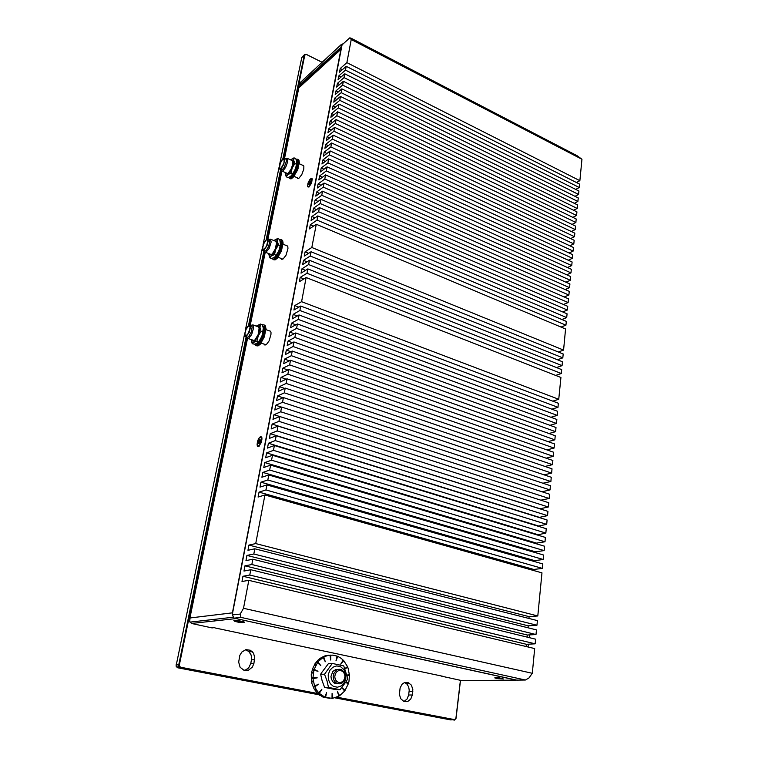 <?xml version="1.0" encoding="UTF-8"?>
<svg xmlns="http://www.w3.org/2000/svg" width="758" height="758" viewBox="0 0 758 758"><rect width="100%" height="100%" fill="white"/><g stroke="black" fill="none" stroke-linecap="round" stroke-linejoin="round"><path stroke-width="1.14" d="M245.924 329.493L244.9 333.728L245.204 335.557L245.924 335.955L248.463 333.236L250.045 327.702L249.581 325.741L248.728 325.627L245.924 329.493M249.259 332.212L246.037 336.656L245.052 336.533L244.512 334.259L246.35 327.892L249.278 324.765L250.093 325.21L250.443 327.323L249.259 332.212M259.208 328.896L258.525 326.935L252.926 324.926L250.699 325.4L251.779 325.826L252.139 327.267L251.277 331.976L248.652 336.609L247.411 337.348L246.521 336.827M252.926 324.926L253.579 328.081L251.694 334.6L248.453 338.599L247.345 338.494L246.691 336.893M255.361 339.603L253.816 340.655L252.632 340.067M257.398 326.527L258.459 326.66L259.17 328.309L258.061 334.771L254.764 340.2L253.267 340.854L252.291 339.944M260.477 324.054L256.166 326.092L258.743 324.86L260.022 327.418L260.477 324.054L262.315 324.718L263.329 328.138L262.107 335.936L258.402 342.464M251.211 339.698L252.215 343.753L253.797 342.246L256.896 341.261L258.307 335.832L261.055 331.341L260.022 327.418L258.487 335.387L254.423 341.83L252.139 342.265L251.211 339.565M263.386 328.631L261.927 336.4L258.469 342.36L254.925 344.217L252.215 343.753M263.604 243.953L262.656 248.283L263.547 249.761L266.532 246.198L267.745 241.053L267.385 239.954L266.191 240.021L263.604 243.953M267.053 245.677L263.831 250.358L262.694 250.282L262.287 248.027L264.277 241.887L267.129 238.978L268 239.736L268.142 241.262L267.053 245.677M276.604 243.204L275.846 241.3L270.454 239.121L268.531 239.642L269.478 240.049L269.772 241.328L268.692 246.331L266.21 250.434L264.978 251.173L264.144 250.671M270.454 239.121L271.174 241.982L269.204 248.453L265.897 252.433L264.883 252.291L264.334 250.746M272.473 253.769L270.957 254.66L270.009 254.063M275.069 240.987L275.988 241.177L276.585 242.825L275.258 249.117L272.217 254.025L270.758 254.821L269.677 253.939M280.659 243.166L279.228 250.187L275.353 256.64M273.894 240.513L276.035 239.367L277.239 240.637L277.229 244.446L275.997 248.842L273.647 253.466L271.222 256.062L269.431 256.147L268.673 253.532M277.722 238.486L279.664 239.566L280.517 244.758L278.565 251.732L275.694 256.251L273.941 257.635L271.535 258.525L269.763 257.834L271.383 255.948L274.462 254.631L275.76 249.429L278.47 244.891L277.381 241.395L277.722 238.486L273.922 240.476M268.673 253.835L269.763 257.834M280.289 163.245L279.494 167.935L280.157 168.551L281.426 167.745L283.937 163.036L284.155 159.085L282.336 159.73L280.289 163.245M283.786 164.221L281.445 168.267L280.176 169.233L279.332 169.015L279.598 164.439L282.488 159.028L283.956 158.1L284.714 158.81L283.786 164.221M281.275 169.963L281.796 171.289L282.942 170.938L285.69 167.319L287.585 162.051L287.396 158.564L285.235 158.848L286.287 159.502L286.325 161.473L284.127 167.423L282.222 169.678L280.782 169.508M281.796 171.289L280.972 169.593M287.159 158.356L292.37 160.677L292.995 162.383M288.599 172.862L287.235 173.591L286.41 173.032M292.522 160.8L292.834 164.003L290.949 169.46L287.907 173.43L286.695 173.686L286.088 172.9M296.918 162.43L295.336 169.404L291.347 175.742M290.541 159.862L292.597 158.782L293.678 160.042L293.526 163.766L292.209 168.02L289.821 172.492L287.348 175.022L285.757 175.003L285.141 172.483M294.028 157.863L295.734 158.63L296.795 161.378L296.198 166.627L294.057 171.886L291.896 175.164L289.963 176.699L287.974 177.533L286.268 176.794L287.907 174.643L290.949 173.089L292.209 168.001L294.853 163.557L293.744 160.393L294.028 157.863L290.665 159.749M285.141 172.957L286.268 176.794M289.641 178.594L291.044 178.86L293.052 177.448L297.269 170.626L299.306 162.724L298.974 160.165L297.771 159.199M288.343 177.41L289.869 178.594L292.351 176.984L296.71 169.64L298.5 161.596L297.894 159.332L295.961 159.095M289.452 176.955L290.646 177.173L292.389 175.941L296.027 170.019L297.78 163.197L297.487 160.999L296.435 160.194M296.795 161.416L296.89 160.412M294.72 170.787L296.7 168.276M297.856 169.129L298.046 168.598M294.521 173.042L293.867 172.483L296.018 170.057M296.312 166.561L297.704 164.145M296.823 167.888L296.103 167.395L297.6 164.837M289.565 176.898L290.835 177.107M297.78 163.074L296.984 162.695L297.524 161.103M292.976 173.819L294.303 172.852M291.764 176.519L291.138 175.998L293.403 174.728M273.515 259.672L275.059 259.88L277.144 258.355L281.303 251.268L283.122 243.185L282.668 240.58L281.37 239.613M272.065 258.374L273.25 259.643L275.277 258.961L277.608 256.394L280.744 250.197L282.251 241.973L281.474 239.718L279.617 239.471M274.595 258.175L277.333 255.702L280.612 248.956L281.474 242.56L280.109 240.674M280.545 242.247L280.848 241.044M278.48 251.94L280.451 249.448M281.635 250.377L281.805 249.894M278.177 254.423L277.494 253.883L279.702 251.419M280.053 247.648L281.464 245.118M280.536 249.202L279.787 248.709L281.341 245.99M273.306 257.928L274.491 258.203M281.54 244.095L280.716 243.716L281.313 241.887M276.784 254.925L277.854 254.176M275.391 257.739L274.737 257.237L277.049 256.081M234.971 618.339L516.207 680.078L461.707 680.608L441.838 676.193M494.747 677.794L498.442 677.548L503.445 678.969M234.326 620.954L233.852 620.603L234.743 620.376L239.376 620.802L243.83 621.806L244.758 622.299L244.19 622.555M214.296 627.643L212.032 627.87L191.471 623.502L189.689 621.333L190.05 617.978L232.393 612.862L232.336 614.567M189.68 619.115L247.487 338.589M298.785 88.032L284.534 158.422M299.315 86.677L299.116 87.502L340.948 49.355L232.393 612.862M341.375 48.341L340.948 49.355M232.507 615.373L233.758 617.505M270.075 331.094L270.947 332.203L271.013 334.297L269.071 340.948L266.352 344.606L264.949 345.051L264.011 344.085M287.017 245.81L287.888 246.748L287.964 248.738L285.908 255.332L283.122 258.961L281.796 259.35L280.962 258.412M303.219 165.216L303.863 166.173L303.75 169.271L301.779 174.624L298.936 178.234L297.686 178.566L296.965 177.666M258.8 438.427L260.42 436.722L261.633 437.072L262.012 438.901L261.339 442.53L258.554 446.604L257.379 446.14L257.057 443.885M309.927 179.409L311.273 178.338L312.163 178.831L311.604 183.01L308.857 187.084L307.701 186.875L307.53 185.132M309.008 186.989L308.354 186.743M311.699 178.329L312.268 179.22M259.132 446.254L258.222 446.121M261.008 436.617L261.87 437.631M460.39 680.495L455.937 718.101L454.629 719.655L336.884 697.161M283.549 158.195L304.811 55.012L306.459 54.519L321.951 62.279M329.597 698.326L323.116 697.17L317.564 693.466L180.603 667.248L179.182 665.78L246.701 337.083M317.564 693.466L314.542 689.638L315.101 689.079M314.542 689.638L315.432 689.647L314.125 688.927L311.955 683.526L311.595 681.935L312.429 681.622M311.595 681.935L312.486 681.935L312.343 681.082L311.453 681.082L311.282 674.525L312.448 672.564L311.557 672.573L313.537 666.415L315.319 664.709L314.428 664.738L314.968 663.837L317.858 660.265L321.165 657.65L325.03 655.869L328.972 655.168M412.333 695.01L410.77 699.094L407.69 701.529L404.042 701.548L400.745 698.81L399.352 694.461L400.11 687.894L402.081 684.18L404.45 682.56L408.012 682.465L411.367 685.109L412.845 689.515L412.333 695.01L408.695 694.963L409.244 690.178L408.638 686.843L406.961 684.123L404.554 682.522M253.921 663.345L252.423 667.031L248.529 670.138L243.82 670.176L240.125 667.22L238.656 662.151L239.85 655.367L241.774 652.041L245.905 649.634L250.424 650.25L253.418 653.074L254.726 657.158L253.921 663.345L250.803 663.449L251.628 658.55L251.097 654.865L248.757 651.387L245.374 649.767M308.961 186.449L307.625 186.174L307.9 183.237L309.539 179.892L311.273 178.651L311.642 181.645L308.961 186.449M309.529 184.27L308.714 184.194L309.103 182.308L310.079 180.935L310.695 181.304L309.226 184.507L308.705 184.147L309.046 182.451L310.05 180.954L310.695 181.503M310.458 182.64L309.444 182.185M258.421 446.064L257.142 445.012L257.464 441.412L258.668 438.626L260.581 437.025L261.548 438.825L261.159 441.687L259.956 444.51L258.421 446.064M259.53 443.032L258.848 443.648L259.009 443.079L258.298 443.023L258.459 441.478L259.397 439.716L260.278 439.896L258.999 443.591L258.298 443.155L258.658 440.91L259.7 439.507L260.335 440.294M260.278 441.09L260.117 441.762M234.791 620.764L240.769 621.389L244.199 622.508L238.382 622.204L234.914 621.333L234.336 620.982L234.791 620.764M239.073 621.427L241.537 622.1L237.614 621.674L239.073 621.427M241.205 621.901L237.576 621.276M495.647 677.643L503.435 678.96L497.513 678.628L494.946 677.984L495.647 677.643M499.361 678.221L497.087 678.116L499.361 678.221M498.006 678.069L497.371 678.059M500.631 678.467L498.309 678.088M403.9 701.501L407.084 699.094L408.695 694.963M244.711 670.432L248.671 667.94L250.803 663.449M335.946 697.512L454.402 720.091L455.994 718.404L460.494 680.504M246.179 336.713L178.547 666.017L180.309 667.77L318.284 694.139M322.017 62.222L306.336 54.368L304.318 54.879L282.895 158.63M319.071 694.792L177.723 667.817L176.093 666.102L244.512 334.136M279.702 164.107L301.76 57.513L304.602 54.472M299.95 86.09L299.742 84.754L341.697 46.636M343.203 43.869L341.545 44.277L300.035 82.745M344.909 668.509L347.496 666.642L343.715 660.701L340.702 664.093L343.175 660.133L341.091 658.314L337.746 656.371L336.031 660.872L337.064 656.096L332.146 655.083L327.323 655.651L322.273 657.489L323.173 657.451L316.598 662.738L317.498 662.71L314.153 669.314L313.092 669.864L313.897 670.148L312.931 677.747L312.04 677.747L312.078 678.628L316.304 677.823L312.04 677.747M346.965 675.113L349.381 674.648L347.988 667.902L346.785 667.154M348.5 675.492L348.472 674.828M345.781 682.2L348.547 682.986L348.926 681.414L349.419 675.511L347.05 675.463M347.515 683.384L345.667 682.427L348.31 683.801L345.108 690.396L343.876 690.121M312.931 677.747L317.204 677.823L312.969 678.618L314.551 686.028L318.559 684.152L314.873 686.805L316.579 690.045L318.748 692.859L321.875 689.335L319.308 693.428L324.879 697.18L326.641 692.547L325.57 697.455L331.957 698.336L332.099 693.314L332.686 698.26L338.892 696.166L337.424 691.542L339.546 695.768L344.625 691.059L341.858 687.601L345.108 690.396M317.848 692.85L318.407 693.418L318.748 692.859L317.848 692.85M314.551 686.028L315.991 685.355M340.086 689.685L336.145 689.647L324.576 687.392L322.122 680.836L320.681 674.279L321.638 672.602L328.385 663.582L332.279 663.468L324.557 674.222L327.02 680.817L328.47 687.411L340.086 689.685L346.302 681.338L347.666 678.884L347.505 677.832L343.781 665.856L332.279 663.468M335.623 682.475L334.657 683.309M334.913 682.389L334.107 682.996M345.875 678.325L345.705 673.606L343.848 669.475L340.645 666.727L336.741 665.922L332.885 667.22L329.844 670.375L328.233 674.772L328.385 679.538L330.27 683.716L333.511 686.464L337.452 687.231L341.299 685.886L344.303 682.702L345.875 678.325M338.172 669.39L335.87 669.456L332.828 671.417L330.962 676.392L331.303 679.111L333.321 682.389L335.567 683.65L338.068 683.725M345.297 677.747L344.539 672.697L341.725 669.807L339.072 669.248L336.467 670.11L333.7 673.635L333.15 676.809L333.795 679.926L335.519 682.389L337.357 683.517L339.546 683.83L342.171 682.92L344.227 680.741L345.297 677.747M338.94 682.541L336.846 681.508L335.349 679.481L334.761 676.875L335.178 674.194L336.533 671.986L338.542 670.678L340.806 670.536L342.891 671.569L344.369 673.587L344.966 676.183L344.558 678.846L343.222 681.054L341.214 682.38L338.94 682.541M529.264 634.891L529.671 637.743M528.923 644.139L527.89 646.934M256.431 345.724L257.985 345.923L260.259 344.198L264.353 336.798L265.925 328.479L265.347 325.817L263.936 324.85M254.792 344.246L256.147 345.695L258.355 344.89L262.893 338.002L264.883 331.009L264.978 327.181L264.04 324.936L262.24 324.699M257.142 344.255L256.014 343.914L257.578 344.132L260.345 341.526L263.509 334.619L264.22 328.053L262.799 325.997M261.197 338.134L263.178 335.68M260.761 340.892L260.06 340.361L262.334 337.888M262.77 333.795L264.229 331.123M263.197 335.614L262.42 335.121L264.068 332.231M256.45 344.085L257.161 344.435M263.405 328.944L264.049 327.352M264.315 330.156L263.452 329.787L264.135 327.664M259.568 341.024L260.307 340.55M257.966 343.942L257.275 343.459L259.634 342.455M270.634 331.293L265.916 329.597M262.903 332.004L261.055 331.341M258.743 341.915L256.896 341.261M287.642 246.066L283.075 244.218M280.252 245.611L278.47 244.891M276.244 255.332L274.462 254.631M303.702 165.727L299.221 163.728M296.567 164.325L294.853 163.557M292.664 173.838L290.949 173.089M297.051 160.459L296.473 160.298M296.804 167.973L295.895 167.916M297.78 163.188L296.804 164.306M296.909 162.184L297.468 160.961M280.858 241.082L280.195 240.902M280.507 249.268L279.617 249.107M281.54 244.209L280.545 245.251M280.64 242.977L281.237 241.669M234.146 618.158L516.653 680.087L525.36 680.059L240.93 617.4L240.172 614.037L232.261 614.965L234.146 618.158L240.93 617.4M349.722 37.9L351.257 39.501L581.983 159.275L577.075 155.655L350.831 38.08L349.722 37.9L342.019 44.959L232.261 614.965M532.287 673.265L243.498 608.342L248.804 580.344L534.674 648.554L532.287 673.265L528.866 678.059L525.36 680.059M243.498 608.342L240.172 614.037M581.983 159.275L579.917 180.66L576.459 182.526M248.804 580.344L241.954 581.519L242.958 576.269L249.808 575.038L250.813 569.751L243.962 571.039L244.957 565.819L251.808 564.473L252.802 559.224L245.962 560.626L246.947 555.443L253.797 553.984L254.783 548.764L247.942 550.28L248.927 545.135L255.768 543.562L264.968 494.993L258.127 497.077L259.084 492.103L265.925 489.971L266.873 484.959L260.032 487.148L260.979 482.211L267.82 479.966L268.758 474.991L261.917 477.284L262.855 472.376L269.706 470.036L270.634 465.09L263.793 467.478L264.731 462.607L271.572 460.163L272.501 455.255L265.66 457.747L266.589 452.896L273.43 450.356L274.349 445.477L267.517 448.063L268.436 443.25L275.277 440.616L276.196 435.765L269.355 438.446L270.274 433.661L277.106 430.932L278.025 426.11L271.184 428.895L272.094 424.139L278.935 421.315L279.835 416.521L273.003 419.401L273.913 414.683L280.744 411.755L281.644 406.999L274.813 409.964L275.713 405.274L282.544 402.261L283.435 397.533L276.604 400.594L277.504 395.932L284.326 392.824L285.216 388.124L278.394 391.28L279.285 386.646L286.107 383.444L286.988 378.782L280.166 382.023L281.047 377.418L287.869 374.13L288.751 369.487L281.929 372.822L282.8 368.246L289.622 364.863L290.494 360.258L283.681 363.679L284.553 359.131L291.366 355.663L292.237 351.087L285.415 354.592L286.287 350.073L293.1 346.52L293.962 341.972L287.149 345.563L288.012 341.062L294.824 337.433L295.677 332.914L288.864 336.59L289.727 332.118L296.53 328.404L297.382 323.912L290.579 327.664L291.423 323.23L298.226 319.431L299.078 314.968L292.275 318.805L293.119 314.39L299.922 310.515L300.765 306.071L293.962 309.994L294.805 305.607L301.599 301.646L306.166 277.551L299.372 281.72L300.196 277.419L306.99 273.212L307.805 268.882L301.021 273.136L301.836 268.863L308.62 264.57L309.435 260.278L302.66 264.599L303.465 260.345L310.249 255.986L311.055 251.713L304.28 256.109L305.086 251.893L311.86 247.459L316.257 224.254L309.501 228.888L310.287 224.738L317.052 220.076L317.839 215.907L311.083 220.616L311.87 216.494L318.625 211.757L319.412 207.616L312.656 212.392L313.442 208.298L320.198 203.485L320.975 199.373L314.219 204.215L315.006 200.14L321.752 195.27L322.529 191.177L315.783 196.085L316.55 192.039L323.296 187.093L324.073 183.029L317.327 188.003L318.095 183.986L324.841 178.973L325.599 174.927L318.862 179.968L319.63 175.97L326.366 170.901L327.124 166.883L320.397 171.981L321.155 168.011L327.892 162.875L328.64 158.877L321.913 164.041L322.671 160.09L329.398 154.888L330.156 150.918L323.429 156.148L324.178 152.216L330.905 146.957L331.653 143.006L324.936 148.303L325.684 144.39L332.402 139.065L333.141 135.142L326.423 140.495L327.172 136.611L333.88 131.219L334.619 127.316L327.911 132.735L328.65 128.869L335.358 123.421L336.097 119.546L329.389 125.023L330.128 121.176L336.827 115.671L337.556 111.814L330.858 117.348L331.587 113.529L338.286 107.958L339.016 104.121L332.317 109.721L333.046 105.921L339.745 100.302L340.465 96.484L333.776 102.131L334.496 98.36L341.185 92.675L341.905 88.885L335.216 94.589L335.936 90.837L342.616 85.095L343.336 81.324L336.656 87.094L337.367 83.361L344.047 77.562L344.757 73.81L338.087 79.637L338.798 75.923L345.468 70.068L346.169 66.344L579.586 184.099L579.254 187.548L575.739 189.415M344.757 73.81L578.923 190.997L578.581 194.465L575.019 196.331M343.336 81.324L578.25 197.933L577.909 201.42L574.289 203.286M341.905 88.885L577.577 204.906L577.236 208.403L573.56 210.279M340.465 96.484L576.895 211.908L576.554 215.424L572.821 217.309M339.016 104.121L576.213 218.948L575.872 222.482L572.072 224.368M337.556 111.814L575.53 226.026L575.189 229.579L571.324 231.465M336.097 119.546L574.839 233.142L574.498 236.704L570.575 238.599M334.619 127.316L574.157 240.286L573.806 243.877L569.808 245.763M333.141 135.142L573.455 247.468L573.105 251.078L569.05 252.973M331.653 143.006L572.764 254.697L572.413 258.317L568.273 260.212M330.156 150.918L572.053 261.955L571.703 265.594L567.496 267.498M328.64 158.877L571.352 269.251L571.001 272.908L566.709 274.813M327.124 166.883L570.641 276.585L570.291 280.261L565.923 282.166M325.599 174.927L569.931 283.956L569.571 287.652L565.127 289.556M324.073 183.029L569.211 291.366L568.851 295.08L564.322 296.984M322.529 191.177L568.491 298.813L568.13 302.546L563.516 304.46M320.975 199.373L567.77 306.298L567.401 310.06L562.701 311.964M319.412 207.616L567.041 313.821L566.671 317.602L561.877 319.506M317.839 215.907L566.311 321.392L565.942 325.191L561.043 327.096M316.257 224.254L565.572 329L563.535 350.12L558.295 352.025M311.055 251.713L563.156 353.995L562.777 357.88L557.433 359.775M309.435 260.278L562.408 361.774L562.029 365.678L556.562 367.573M307.805 268.882L561.65 369.591L561.271 373.514L555.68 375.409M306.166 277.551L560.892 377.446L558.779 399.286L552.753 401.162M300.765 306.071L558.39 403.294L558.002 407.311L551.824 409.178M299.078 314.968L557.613 411.338L557.225 415.375L550.895 417.232M297.382 323.912L556.827 419.42L556.438 423.476L549.948 425.333M295.677 332.914L556.04 427.55L555.652 431.634L548.991 433.481M293.962 341.972L555.254 435.727L554.856 439.829L548.015 441.668M292.237 351.087L554.458 443.942L554.06 448.073L547.03 449.892M290.494 360.258L553.662 452.204L553.255 456.354L546.035 458.164M288.751 369.487L552.857 460.513L552.449 464.692L545.021 466.483M286.988 378.782L552.051 468.87L551.644 473.068L543.988 474.849M285.216 388.124L551.237 477.275L550.829 481.491L542.946 483.253M283.435 397.533L550.422 485.726L550.005 489.962L541.875 491.705M281.644 406.999L549.597 494.216L549.18 498.48L540.795 500.204M279.835 416.521L548.773 502.762L548.356 507.045L539.857 508.798M278.025 426.11L547.939 511.347L547.522 515.658L538.995 517.468M276.196 435.765L547.105 519.988L546.689 524.328L538.123 526.185M274.349 445.477L546.262 528.677L545.845 533.035L537.251 534.949M272.501 455.255L545.419 537.413L544.993 541.79L536.437 543.145L536.38 543.77M270.634 465.09L544.576 546.196L544.149 550.602L535.574 551.871L535.499 552.639M268.758 474.991L543.713 555.027L543.287 559.461L534.703 560.655L534.608 561.555M266.873 484.959L542.861 563.914L542.425 568.377L533.822 569.476L533.717 570.518M264.968 494.993L541.989 572.849L537.82 615.989L529.131 616.652L528.951 618.462M254.783 548.764L537.375 620.603L536.929 625.227L528.222 625.795L528.032 627.757M252.802 559.224L536.484 629.87L536.029 634.512L527.312 634.996L527.104 637.118M250.813 569.751L535.584 639.183L535.129 643.855L526.393 644.253L526.166 646.517M346.169 66.344L339.499 72.218L340.209 68.523L346.88 62.62L351.257 39.501M346.88 62.62L579.917 180.66M308.601 253.305L305.086 251.893M311.86 247.459L563.535 350.12M307.066 261.785L303.465 260.345M310.249 255.986L562.777 357.88M305.521 270.312L301.836 268.863M308.62 264.57L562.029 365.678M306.99 273.212L561.271 373.514M303.977 278.897L300.196 277.419M301.599 301.646L558.779 399.286M342.426 69.641L340.209 68.523M341.053 77.041L338.798 75.923M345.468 70.068L579.254 187.548M339.669 84.489L337.367 83.361M344.047 77.562L578.581 194.465M338.276 91.983L335.936 90.837M342.616 85.095L577.909 201.42M336.874 99.516L334.496 98.36M341.185 92.675L577.236 208.403M335.472 107.086L333.046 105.921M339.745 100.302L576.554 215.424M334.06 114.704L331.587 113.529M338.286 107.958L575.872 222.482M332.639 122.37L330.128 121.176M336.827 115.671L575.189 229.579M331.208 130.073L328.65 128.869M335.358 123.421L574.498 236.704M329.777 137.823L327.172 136.611M333.88 131.219L573.806 243.877M328.337 145.612L325.684 144.39M332.402 139.065L573.105 251.078M326.887 153.457L324.178 152.216M330.905 146.957L572.413 258.317M325.438 161.34L322.671 160.09M329.398 154.888L571.703 265.594M323.969 169.271L321.155 168.011M327.892 162.875L571.001 272.908M322.501 177.249L319.63 175.97M326.366 170.901L570.291 280.261M321.032 185.274L318.095 183.986M324.841 178.973L569.571 287.652M319.544 193.347L316.55 192.039M323.296 187.093L568.851 295.08M318.057 201.457L315.006 200.14M321.752 195.27L568.13 302.546M316.56 209.625L313.442 208.298M320.198 203.485L567.401 310.06M315.063 217.84L311.87 216.494M318.625 211.757L566.671 317.602M317.052 220.076L565.942 325.191M313.556 226.111L310.287 224.738M298.898 307.142L294.805 305.607M297.326 315.953L293.119 314.39M299.922 310.515L558.002 407.311M295.743 324.812L291.423 323.23M298.226 319.431L557.225 415.375M294.161 333.728L289.727 332.118M296.53 328.404L556.438 423.476M292.579 342.701L288.012 341.062M294.824 337.433L555.652 431.634M290.987 351.731L286.287 350.073M293.1 346.52L554.856 439.829M289.385 360.817L284.553 359.131M291.366 355.663L554.06 448.073M287.794 369.961L282.8 368.246M289.622 364.863L553.255 456.354M286.192 379.161L281.047 377.418M287.869 374.13L552.449 464.692M284.582 388.418L279.285 386.646M286.107 383.444L551.644 473.068M282.98 397.742L277.504 395.932M284.326 392.824L550.829 481.491M281.37 407.112L275.713 405.274M282.544 402.261L550.005 489.962M279.768 416.559L273.913 414.683M280.744 411.755L549.18 498.48M539.867 508.713L272.094 424.139M278.935 421.315L548.356 507.045M539.014 517.25L270.274 433.661M277.106 430.932L547.522 515.658M538.161 525.834L268.436 443.25M275.277 440.616L546.689 524.328M537.308 534.466L266.589 452.896M273.43 450.356L545.845 533.035M536.437 543.145L264.731 462.607M271.572 460.163L544.993 541.79M535.574 551.871L262.855 472.376M269.706 470.036L544.149 550.602M534.703 560.655L260.979 482.211M267.82 479.966L543.287 559.461M265.925 489.971L542.425 568.377M533.822 569.476L259.084 492.103M255.768 543.562L537.82 615.989M529.131 616.652L248.927 545.135M528.222 625.795L246.947 555.443M253.797 553.984L536.929 625.227M527.312 634.996L244.957 565.819M251.808 564.473L536.029 634.512M249.808 575.038L535.129 643.855M526.393 644.253L242.958 576.269M214.921 627.927L443.449 676.401L441.791 676.61M214.362 620.973L214.703 619.286M214.552 620.954L214.893 619.267M249.24 324.765L264.39 251.201M266.901 239.016L281.057 170.294M312.4 672.839L311.557 672.573M315.006 665.259L314.428 664.738M319.791 659.223L319.573 658.759M319.781 693.892L318.711 693.684M280.668 169.451L266.248 239.367M263.936 250.585L248.586 325.021M245.298 330.365L262.268 248.34M263.007 244.787L279.01 167.452M454.307 719.636L450.745 719.929L334.932 697.824M337.746 656.371L336.997 656.4M343.715 660.701L342.805 660.73M348.547 682.986L347.628 682.986M339.546 695.768L338.76 695.759M332.686 698.26L331.957 698.251M325.57 697.455L324.67 697.436M319.308 693.428L318.407 693.418M314.873 686.805L313.973 686.805M312.969 678.618L312.078 678.628M347.808 667.41L344.985 668.717M330.772 655.092L330.63 660.019L330.043 655.139M323.837 657.072L325.305 661.696L323.173 657.451M317.99 662.056L320.871 665.657L317.498 662.71M314.153 669.314L318.019 671.313L313.897 670.148M320.681 674.279L324.557 674.222M324.576 687.392L328.47 687.411M317.204 677.823L316.304 677.823M315.953 670.726L313.262 669.333M317.839 663.004L317.1 662.085M345.534 668.063L346.889 667.428M319.791 695.332L319.99 694.887M263.32 328.091L263.718 326.651L262.95 326.461M263.187 335.652L262.306 335.358M264.305 330.28L263.282 331.218M235.776 618.613L191.471 623.502M281.881 171.308L267.877 239.443M265.196 252.471L250.216 325.315M309.927 181.437L310.676 181.759M309.131 182.905L310.155 183.351M308.961 183.787L309.681 184.099M259.596 439.943L260.108 440.104M258.753 441.402L260.098 441.819M258.554 442.454L259.672 442.795M409.159 691.552L412.788 691.59M251.476 659.811L254.593 659.687M180.603 667.248L177.846 667.836M179.182 664.861L176.074 664.87M304.773 55.154L301.76 57.513M299.742 84.754L300.272 82.186M341.545 44.277L341.034 46.977M248.728 325.627L249.78 326.006M246.037 336.656L247.733 337.263M250.131 325.286L250.614 325.457M247.184 337.348L247.809 338.693M261.159 343.08L266.049 344.805M248.453 338.599L254.072 340.579M252.139 342.265L252.31 343.592M266.598 239.803L267.536 240.182M263.613 250.453L265.243 251.106M267.896 239.481L268.436 239.699M264.731 251.163L265.3 252.499M278.053 257.256L282.819 259.151M265.897 252.433L271.298 254.574M269.431 256.147L269.554 257.341M283.435 158.886L284.269 159.256M280.176 169.233L281.739 169.925M284.629 158.574L285.235 158.848M293.99 176.368L298.643 178.405M282.336 171.251L287.547 173.535M285.757 175.003L285.813 175.79M291.044 178.86L290.229 178.509M275.059 259.88L274.225 259.558M298.851 87.701L284.345 158.223M281.663 171.242L267.688 239.187M264.978 252.367L250.017 325.106M247.279 338.428L189.699 618.329M341.384 48.256L299.306 86.668M189.964 622.081L233.445 617.164M308.478 186.714L309.046 186.961M310.591 181.456L310.562 180.916M258.469 446.045L259.132 446.244M260.165 440.19L260.07 439.545M259.264 440.654L260.297 440.966M409.671 683.318L406.061 683.328M252.329 651.672L249.23 651.833M178.916 666.832L176.453 666.917M299.571 84.981L300.102 82.414M319.573 693.693L317.773 693.665M333.321 682.389L335.519 682.389M258.118 345.866L257.246 345.563"/></g></svg>
